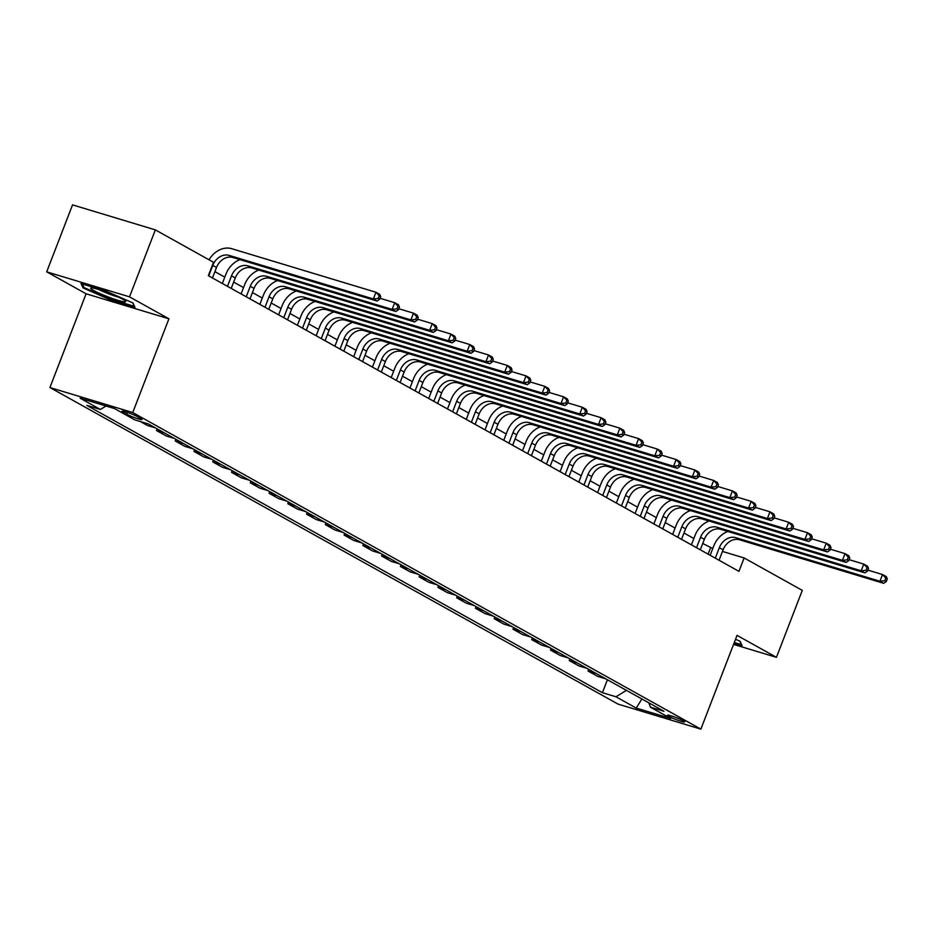 <?xml version="1.0" encoding="UTF-8"?>
<svg xmlns="http://www.w3.org/2000/svg" width="934" height="934" viewBox="0 0 934 934"><rect width="100%" height="100%" fill="white"/><g stroke="black" fill="none" stroke-linecap="round" stroke-linejoin="round"><path stroke-width="1.4" d="M683.268 720.744A9.235 0.946 -158.9 0 0 673.764 716.705A9.235 0.946 -158.9 0 0 667.483 715.257A9.235 0.946 -158.9 0 0 668.942 716.425A9.235 0.946 -158.9 0 0 678.446 720.453A9.235 0.946 -158.9 0 0 684.727 721.912A9.235 0.946 -158.9 0 0 683.268 720.744M49.922 387.54L618.063 704.119L700.874 729.127L132.745 412.548L49.922 387.54L86.103 293.79L168.914 318.798L129.511 296.849L46.7 271.841L86.103 293.79M46.7 271.841L72.537 204.873L155.348 229.881L129.511 296.849M155.348 229.881L213.512 262.291L208.352 275.682L738.957 571.351L744.118 557.96L722.461 551.422M123.405 412.373L126.709 414.206A8.943 0.922 -158.9 0 0 135.909 418.117A8.943 0.922 -158.9 0 0 141.991 419.529A8.943 0.922 -158.9 0 0 140.579 418.397L137.275 416.564A8.943 0.922 -158.9 0 0 128.063 412.653A8.943 0.922 -158.9 0 0 121.992 411.24A8.943 0.922 -158.9 0 0 123.405 412.373L123.79 411.357M106.021 406.01L100.37 409.477L86.827 405.391L602.418 692.689L607.415 679.765M100.37 409.477L80.102 398.188L114.567 408.59L134.835 419.88L148.378 423.978L663.969 711.276L650.426 707.19L670.694 718.479L636.229 708.065L615.961 696.776L602.418 692.689M733.564 644.39L776.446 657.338L802.283 590.37L744.118 557.96M776.446 657.338L737.043 635.377L700.874 729.127M168.914 318.798L132.745 412.548M712.782 548.503L702.73 543.471M693.845 538.509L683.968 533.01M675.084 528.06L665.206 522.561M656.31 517.599L646.445 512.101M637.548 507.15L627.683 501.651M618.787 496.69L608.921 491.191M600.025 486.24L590.16 480.741M581.263 475.78L571.398 470.281M562.501 465.33L552.636 459.832M543.74 454.87L533.874 449.371M524.978 444.421L515.113 438.922M506.216 433.96L496.351 428.461M487.455 423.511L477.589 418.012M468.693 413.05L458.816 407.551M449.931 402.601L440.054 397.102M431.169 392.14L421.292 386.641M412.408 381.691L402.531 376.192M393.634 371.23L383.769 365.731M374.873 360.781L365.007 355.282M356.111 350.32L346.245 344.821M337.349 339.871L327.484 334.372M318.587 329.41L308.722 323.911M299.826 318.961L289.96 313.462M281.064 308.5L271.199 303.001M262.302 298.051L252.437 292.552M243.54 287.59L233.675 282.091M224.779 277.141L214.913 271.642M708.1 554.166L710.552 547.826M605.757 678.843L597.76 676.426L588 670.986L588.654 669.304M586.996 668.382L578.998 665.965L569.238 660.536L569.892 658.855M568.234 657.933L560.237 655.516L550.476 650.076L551.118 648.394M549.461 647.472L541.475 645.055L531.715 639.615L532.357 637.945M530.699 637.011L522.701 634.606L512.953 629.166L513.595 627.485M511.937 626.562L503.94 624.145L494.191 618.705L494.833 617.035M493.175 616.101L485.178 613.696L475.429 608.256L476.071 606.575M474.414 605.652L466.416 603.236L456.668 597.795L457.31 596.125M455.652 595.192L447.655 592.786L437.894 587.346L438.548 585.665M436.89 584.742L428.893 582.326L419.132 576.885L419.786 575.216M418.128 574.282L410.131 571.877L400.371 566.436L401.025 564.755M399.367 563.832L391.369 561.416L381.609 555.975L382.263 554.306M380.605 553.372L372.608 550.967L362.847 545.526L363.501 543.845M361.843 542.923L353.846 540.506L344.086 535.065L344.739 533.396M343.082 532.462L335.084 530.057L325.324 524.616L325.978 522.935M324.32 522.013L316.322 519.596L306.562 514.155L307.204 512.486M305.558 511.552L297.561 509.147L287.8 503.706L288.443 502.025M286.785 501.103L278.799 498.686L269.039 493.245L269.681 491.564M268.023 490.642L260.026 488.237L250.277 482.796L250.919 481.115M249.261 480.193L241.264 477.776L231.515 472.335L232.157 470.654M230.5 469.732L222.502 467.327L212.754 461.886L213.396 460.205M211.738 459.283L203.74 456.866L193.992 451.426L194.634 449.744M192.976 448.822L184.979 446.405L175.218 440.976L175.872 439.295M174.214 438.373L166.217 435.956L156.457 430.516L157.11 428.834M155.453 427.912L147.455 425.495L140.38 421.561M164.454 432.932L156.457 430.516M183.216 443.393L175.218 440.976M201.977 453.842L193.992 451.426M220.751 464.303L212.754 461.886M239.513 474.752L231.515 472.335M258.274 485.213L250.277 482.796M277.036 495.662L269.039 493.245M295.798 506.123L287.8 503.706M314.56 516.572L306.562 514.155M333.321 527.033L325.324 524.616M352.083 537.482L344.086 535.065M370.845 547.943L362.847 545.526M389.606 558.392L381.609 555.975M408.368 568.853L400.371 566.436M427.13 579.302L419.132 576.885M445.892 589.763L437.894 587.346M464.665 600.212L456.668 597.795M483.427 610.673L475.429 608.256M502.188 621.122L494.191 618.705M520.95 631.582L512.953 629.166M539.712 642.032L531.715 639.615M558.474 652.492L550.476 650.076M577.235 662.942L569.238 660.536M595.997 673.402L588 670.986M615.961 696.776L626.445 690.366M648.885 702.87L650.426 707.19M636.229 708.065L641.903 698.982M83.056 287.894L110.014 299.732L134.951 307.263L132.932 302.955L105.974 291.116L81.036 283.586L83.056 287.894L83.558 286.575M734.042 643.152L742.11 645.581L740.09 641.284L735.537 639.276M110.259 299.09L110.014 299.732M212.462 277.982L216.513 267.486A14.43 11.593 119.1 0 1 232.87 257.48L377.114 301.04L373.367 298.95L375.947 292.249L231.702 248.689A21.645 17.396 -60.9 0 0 209.041 259.804M208.714 275.892L212.754 265.396A14.43 11.593 119.1 0 1 229.11 255.391L373.367 298.95L378.177 298.448L379.683 299.277L380.71 296.603L379.204 295.763L378.177 298.448M379.204 295.763L375.947 292.249L379.706 294.338L380.71 296.603M377.114 301.04L379.683 299.277M231.223 288.431L235.275 277.947A14.43 11.593 119.1 0 1 251.631 267.93L395.876 311.501L392.128 309.399L394.708 302.709L380.068 298.285M227.476 286.341L231.515 275.857A14.43 11.593 119.1 0 1 247.884 265.84L392.128 309.399L396.938 308.897L398.444 309.738L399.472 307.064L397.977 306.224L396.938 308.897M240.026 259.64A21.645 17.396 -60.9 0 0 225.923 274.164L222.327 283.481M397.977 306.224L394.708 302.709L398.468 304.799L399.472 307.064M395.876 311.501L398.444 309.738M249.985 298.892L254.036 288.396A14.43 11.593 119.1 0 1 270.393 278.39L414.638 321.95L410.89 319.86L413.47 313.159L398.83 308.734M246.237 296.802L250.277 286.306A14.43 11.593 119.1 0 1 266.645 276.301L410.89 319.86L415.7 319.358L417.206 320.199L418.234 317.513L416.739 316.673L415.7 319.358M258.788 270.089A21.645 17.396 -60.9 0 0 244.685 284.613L241.089 293.93M416.739 316.673L413.47 313.159L417.229 315.26L418.234 317.513M414.638 321.95L417.206 320.199M268.747 309.341L272.798 298.857A14.43 11.593 119.1 0 1 289.155 288.839L433.411 332.411L429.652 330.309L432.232 323.619L417.591 319.194M264.999 307.251L269.039 296.767A14.43 11.593 119.1 0 1 285.407 286.75L429.652 330.309L434.462 329.807L435.968 330.648L436.995 327.974L435.501 327.133L434.462 329.807M277.55 280.55A21.645 17.396 -60.9 0 0 263.446 295.074L259.85 304.391M435.501 327.133L432.232 323.619L435.991 325.709L436.995 327.974M433.411 332.411L435.968 330.648M287.509 319.802L291.56 309.306A14.43 11.593 119.1 0 1 307.916 299.3L452.173 342.86L448.413 340.77L451.005 334.068L436.353 329.644M283.761 317.712L287.812 307.216A14.43 11.593 119.1 0 1 304.169 297.21L448.413 340.77L453.224 340.268L454.73 341.108L455.757 338.423L454.263 337.583L453.224 340.268M296.312 290.999A21.645 17.396 -60.9 0 0 282.208 305.535L278.612 314.84M454.263 337.583L451.005 334.068L454.753 336.17L455.757 338.423M452.173 342.86L454.73 341.108M123.93 301.787A18.762 1.926 -158.9 0 0 125.541 301.203A18.762 1.926 -158.9 0 0 110.959 293.895A18.762 1.926 -158.9 0 0 92.478 287.987A18.762 1.926 -158.9 0 0 91.112 287.917A18.762 1.926 -158.9 0 0 102.39 294.619A18.762 1.926 -158.9 0 0 123.93 301.787M132.675 302.838L134.321 306.352L110.154 299.055L84.037 287.59L82.344 283.983M99.156 289.668A14.208 1.459 -158.9 0 0 118.408 297.094M739.833 641.168L741.479 644.682L734.287 642.51M306.27 330.251L310.322 319.767A14.43 11.593 119.1 0 1 326.678 309.749L470.934 353.321L467.175 351.219L469.767 344.529L455.115 340.104M302.523 328.161L306.574 317.677A14.43 11.593 119.1 0 1 322.93 307.66L467.175 351.219L471.985 350.717L473.491 351.558L474.519 348.884L473.024 348.043L471.985 350.717M315.073 301.46A21.645 17.396 -60.9 0 0 300.97 315.984L297.386 325.301M473.024 348.043L469.767 344.529L473.515 346.619L474.519 348.884M470.934 353.321L473.491 351.558M325.032 340.712L329.083 330.216A14.43 11.593 119.1 0 1 345.44 320.21L489.696 363.77L485.937 361.68L488.529 354.978L473.877 350.554M321.284 338.622L325.336 328.126A14.43 11.593 119.1 0 1 341.692 318.12L485.937 361.68L490.747 361.178L492.253 362.018L493.28 359.333L491.786 358.493L490.747 361.178M333.847 311.909A21.645 17.396 -60.9 0 0 319.732 326.445L316.147 335.75M491.786 358.493L488.529 354.978L492.276 357.08L493.28 359.333M489.696 363.77L492.253 362.018M343.805 351.161L347.845 340.677A14.43 11.593 119.1 0 1 364.202 330.659L508.458 374.23L504.699 372.129L507.29 365.439L492.638 361.014M340.046 349.071L344.097 338.587A14.43 11.593 119.1 0 1 360.454 328.57L504.699 372.129L509.509 371.627L511.015 372.468L512.054 369.794L510.548 368.953L509.509 371.627M352.608 322.37A21.645 17.396 -60.9 0 0 338.505 336.894L334.909 346.21M510.548 368.953L507.29 365.439L511.038 367.529L512.054 369.794M508.458 374.23L511.015 372.468M362.567 361.621L366.607 351.126A14.43 11.593 119.1 0 1 382.963 341.12L527.22 384.68L523.46 382.59L526.052 375.888L511.4 371.475M358.808 359.532L362.859 349.036A14.43 11.593 119.1 0 1 379.216 339.03L523.46 382.59L528.282 382.088L529.776 382.928L530.816 380.243L529.309 379.414L528.282 382.088M371.37 332.819A21.645 17.396 -60.9 0 0 357.267 347.355L353.671 356.66M529.309 379.414L526.052 375.888L529.8 377.99L530.816 380.243M527.22 384.68L529.776 382.928M381.329 372.071L385.368 361.586A14.43 11.593 119.1 0 1 401.737 351.569L545.981 395.14L542.234 393.051L544.814 386.349L530.162 381.924M377.569 369.981L381.621 359.497A14.43 11.593 119.1 0 1 397.977 349.479L542.234 393.051L547.044 392.537L548.538 393.377L549.577 390.704L548.071 389.863L547.044 392.537M390.132 343.28A21.645 17.396 -60.9 0 0 376.028 357.804L372.433 367.12M548.071 389.863L544.814 386.349L548.562 388.439L549.577 390.704M545.981 395.14L548.538 393.377M400.091 382.531L404.13 372.036A14.43 11.593 119.1 0 1 420.498 362.03L564.743 405.589L560.995 403.5L563.576 396.798L548.923 392.385M396.331 380.442L400.382 369.946A14.43 11.593 119.1 0 1 416.739 359.94L560.995 403.5L565.806 402.998L567.3 403.838L568.339 401.153L566.833 400.324L565.806 402.998M408.894 353.729A21.645 17.396 -60.9 0 0 394.79 368.265L391.194 377.569M566.833 400.324L563.576 396.798L567.323 398.9L568.339 401.153M564.743 405.589L567.3 403.838M418.852 392.981L422.892 382.496A14.43 11.593 119.1 0 1 439.26 372.479L583.505 416.05L579.757 413.96L582.337 407.259L567.685 402.834M415.093 390.891L419.144 380.407A14.43 11.593 119.1 0 1 435.501 370.389L579.757 413.96L584.567 413.447L586.062 414.287L587.101 411.614L585.595 410.773L584.567 413.447M427.655 364.19A21.645 17.396 -60.9 0 0 413.552 378.714L409.956 388.03M585.595 410.773L582.337 407.259L586.085 409.349L587.101 411.614M583.505 416.05L586.062 414.287M437.614 403.441L441.665 392.945A14.43 11.593 119.1 0 1 458.022 382.94L602.267 426.499L598.519 424.41L601.099 417.708L586.447 413.295M433.855 401.351L437.906 390.856A14.43 11.593 119.1 0 1 454.263 380.85L598.519 424.41L603.329 423.908L604.823 424.748L605.862 422.063L604.356 421.234L603.329 423.908M446.417 374.651A21.645 17.396 -60.9 0 0 432.314 389.174L428.718 398.479M604.356 421.234L601.099 417.708L604.858 419.81L605.862 422.063M602.267 426.499L604.823 424.748M456.376 413.89L460.427 403.406A14.43 11.593 119.1 0 1 476.784 393.389L621.028 436.96L617.281 434.87L619.861 428.169L605.209 423.744M452.628 411.801L456.668 401.316A14.43 11.593 119.1 0 1 473.024 391.299L617.281 434.87L622.091 434.357L623.585 435.197L624.624 432.524L623.118 431.683L622.091 434.357M465.179 385.1A21.645 17.396 -60.9 0 0 451.075 399.624L447.479 408.94M623.118 431.683L619.861 428.169L623.62 430.259L624.624 432.524M621.028 436.96L623.585 435.197M475.137 424.351L479.189 413.855A14.43 11.593 119.1 0 1 495.545 403.85L639.79 447.409L636.042 445.32L638.622 438.63L623.97 434.205M471.39 422.261L475.429 411.766A14.43 11.593 119.1 0 1 491.786 401.76L636.042 445.32L640.852 444.817L642.359 445.658L643.386 442.973L641.88 442.144L640.852 444.817M483.94 395.561A21.645 17.396 -60.9 0 0 469.837 410.084L466.241 419.389M641.88 442.144L638.622 438.63L642.382 440.72L643.386 442.973M639.79 447.409L642.359 445.658M493.899 434.8L497.95 424.316A14.43 11.593 119.1 0 1 514.307 414.299L658.552 457.87L654.804 455.78L657.384 449.079L642.744 444.654M490.152 432.711L494.191 422.226A14.43 11.593 119.1 0 1 510.559 412.209L654.804 455.78L659.614 455.267L661.12 456.107L662.148 453.434L660.653 452.593L659.614 455.267M502.702 406.01A21.645 17.396 -60.9 0 0 488.599 420.534L485.003 429.85M660.653 452.593L657.384 449.079L661.144 451.169L662.148 453.434M658.552 457.87L661.12 456.107M512.661 445.261L516.712 434.765A14.43 11.593 119.1 0 1 533.069 424.76L677.313 468.319L673.566 466.229L676.146 459.54L661.505 455.115M508.913 443.171L512.953 432.675A14.43 11.593 119.1 0 1 529.321 422.67L673.566 466.229L678.376 465.727L679.882 466.568L680.909 463.883L679.415 463.054L678.376 465.727M521.464 416.471A21.645 17.396 -60.9 0 0 507.36 430.994L503.765 440.299M679.415 463.054L676.146 459.54L679.905 461.629L680.909 463.883M677.313 468.319L679.882 466.568M531.423 455.71L535.474 445.226A14.43 11.593 119.1 0 1 551.831 435.209L696.087 478.78L692.327 476.69L694.908 469.989L680.267 465.564M527.675 453.62L531.726 443.136A14.43 11.593 119.1 0 1 548.083 433.119L692.327 476.69L697.138 476.188L698.644 477.017L699.671 474.344L698.177 473.503L697.138 476.188M540.226 426.92A21.645 17.396 -60.9 0 0 526.122 441.443L522.526 450.76M698.177 473.503L694.908 469.989L698.667 472.079L699.671 474.344M696.087 478.78L698.644 477.017M550.184 466.171L554.236 455.675A14.43 11.593 119.1 0 1 570.592 445.67L714.849 489.229L711.089 487.139L713.681 480.45L699.029 476.025M546.437 464.081L550.488 453.585A14.43 11.593 119.1 0 1 566.845 443.58L711.089 487.139L715.899 486.637L717.405 487.478L718.433 484.793L716.938 483.964L715.899 486.637M558.987 437.381A21.645 17.396 -60.9 0 0 544.884 451.904L541.288 461.209M716.938 483.964L713.681 480.45L717.429 482.539L718.433 484.793M714.849 489.229L717.405 487.478M568.946 476.62L572.997 466.136A14.43 11.593 119.1 0 1 589.354 456.119L733.61 499.69L729.851 497.6L732.443 490.899L717.791 486.474M565.198 474.53L569.25 464.046A14.43 11.593 119.1 0 1 585.606 454.029L729.851 497.6L734.661 497.098L736.167 497.927L737.195 495.253L735.7 494.413L734.661 497.098M577.749 447.83A21.645 17.396 -60.9 0 0 563.646 462.353L560.061 471.67M735.7 494.413L732.443 490.899L736.19 492.989L737.195 495.253M733.61 499.69L736.167 497.927M587.708 487.081L591.759 476.585A14.43 11.593 119.1 0 1 608.116 466.58L752.372 510.139L748.613 508.049L751.205 501.36L736.552 496.935M583.96 484.991L588.011 474.495A14.43 11.593 119.1 0 1 604.368 464.49L748.613 508.049L753.423 507.547L754.929 508.388L755.956 505.703L754.462 504.874L753.423 507.547M596.522 458.29A21.645 17.396 -60.9 0 0 582.407 472.814L578.823 482.119M754.462 504.874L751.205 501.36L754.952 503.449L755.956 505.703M752.372 510.139L754.929 508.388M606.481 497.53L610.521 487.046A14.43 11.593 119.1 0 1 626.877 477.029L771.134 520.6L767.374 518.51L769.966 511.809L755.314 507.384M602.722 495.44L606.773 484.956A14.43 11.593 119.1 0 1 623.13 474.939L767.374 518.51L772.184 518.008L773.691 518.837L774.73 516.163L773.224 515.323L772.184 518.008M615.284 468.74A21.645 17.396 -60.9 0 0 601.181 483.263L597.585 492.58M773.224 515.323L769.966 511.809L773.714 513.898L774.73 516.163M771.134 520.6L773.691 518.837M625.243 507.991L629.283 497.507A14.43 11.593 119.1 0 1 645.639 487.49L789.895 531.049L786.148 528.959L788.728 522.269L774.076 517.845M621.484 505.901L625.535 495.405A14.43 11.593 119.1 0 1 641.891 485.4L786.148 528.959L790.958 528.457L792.452 529.298L793.491 526.613L791.985 525.784L790.958 528.457M634.046 479.2A21.645 17.396 -60.9 0 0 619.942 493.724L616.347 503.029M791.985 525.784L788.728 522.269L792.476 524.359L793.491 526.613M789.895 531.049L792.452 529.298M644.005 518.44L648.044 507.956A14.43 11.593 119.1 0 1 664.413 497.939L808.657 541.51L804.91 539.42L807.49 532.719L792.838 528.294M640.245 516.35L644.297 505.866A14.43 11.593 119.1 0 1 660.653 495.849L804.91 539.42L809.72 538.918L811.214 539.747L812.253 537.073L810.747 536.233L809.72 538.918M652.808 489.649A21.645 17.396 -60.9 0 0 638.704 504.173L635.108 513.49M810.747 536.233L807.49 532.719L811.237 534.808L812.253 537.073M808.657 541.51L811.214 539.747M662.766 528.901L666.806 518.417A14.43 11.593 119.1 0 1 683.174 508.4L827.419 551.959L823.671 549.869L826.251 543.179L811.599 538.755M659.007 526.811L663.058 516.315A14.43 11.593 119.1 0 1 679.415 506.31L823.671 549.869L828.481 549.367L829.976 550.208L831.015 547.522L829.509 546.694L828.481 549.367M671.569 500.11A21.645 17.396 -60.9 0 0 657.466 514.634L653.87 523.939M829.509 546.694L826.251 543.179L829.999 545.269L831.015 547.522M827.419 551.959L829.976 550.208M681.528 539.35L685.579 528.866A14.43 11.593 119.1 0 1 701.936 518.849L846.181 562.42L842.433 560.33L845.013 553.629L830.361 549.204M677.769 537.26L681.82 526.776A14.43 11.593 119.1 0 1 698.177 516.759L842.433 560.33L847.243 559.828L848.737 560.657L849.777 557.983L848.27 557.143L847.243 559.828M690.331 510.559A21.645 17.396 -60.9 0 0 676.228 525.083L672.632 534.4M848.27 557.143L845.013 553.629L848.761 555.718L849.777 557.983M846.181 562.42L848.737 560.657M700.29 549.811L704.341 539.327A14.43 11.593 119.1 0 1 720.698 529.309L864.942 572.869L861.195 570.779L863.775 564.089L849.123 559.664M696.53 547.721L700.582 537.225A14.43 11.593 119.1 0 1 716.938 527.22L861.195 570.779L866.005 570.277L867.499 571.118L868.538 568.432L867.032 567.603L866.005 570.277M709.093 521.02A21.645 17.396 -60.9 0 0 694.989 535.544L691.394 544.849M867.032 567.603L863.775 564.089L867.534 566.179L868.538 568.432M864.942 572.869L867.499 571.118M719.052 560.272L723.103 549.776A14.43 11.593 119.1 0 1 739.459 539.759L883.704 583.33L879.956 581.24L882.537 574.538L867.884 570.114M715.304 558.17L719.343 547.686A14.43 11.593 119.1 0 1 735.7 537.669L879.956 581.24L884.767 580.738L886.261 581.567L887.3 578.893L885.794 578.053L884.767 580.738M727.855 531.469A21.645 17.396 -60.9 0 0 713.751 545.993L710.155 555.31M885.794 578.053L882.537 574.538L886.296 576.628L887.3 578.893M883.704 583.33L886.261 581.567M127.398 412.419L126.709 414.206M212.754 265.396L216.513 267.486M229.11 255.391L232.87 257.48M231.515 275.857L235.275 277.947M247.884 265.84L251.631 267.93M250.277 286.306L254.036 288.396M266.645 276.301L270.393 278.39M269.039 296.767L272.798 298.857M285.407 286.75L289.155 288.839M287.812 307.216L291.56 309.306M304.169 297.21L307.916 299.3M306.574 317.677L310.322 319.767M322.93 307.66L326.678 309.749M325.336 328.126L329.083 330.216M341.692 318.12L345.44 320.21M344.097 338.587L347.845 340.677M360.454 328.57L364.202 330.659M362.859 349.036L366.607 351.126M379.216 339.03L382.963 341.12M381.621 359.497L385.368 361.586M397.977 349.479L401.737 351.569M400.382 369.946L404.13 372.036M416.739 359.94L420.498 362.03M419.144 380.407L422.892 382.496M435.501 370.389L439.26 372.479M437.906 390.856L441.665 392.945M454.263 380.85L458.022 382.94M456.668 401.316L460.427 403.406M473.024 391.299L476.784 393.389M475.429 411.766L479.189 413.855M491.786 401.76L495.545 403.85M494.191 422.226L497.95 424.316M510.559 412.209L514.307 414.299M512.953 432.675L516.712 434.765M529.321 422.67L533.069 424.76M531.726 443.136L535.474 445.226M548.083 433.119L551.831 435.209M550.488 453.585L554.236 455.675M566.845 443.58L570.592 445.67M569.25 464.046L572.997 466.136M585.606 454.029L589.354 456.119M588.011 474.495L591.759 476.585M604.368 464.49L608.116 466.58M606.773 484.956L610.521 487.046M623.13 474.939L626.877 477.029M625.535 495.405L629.283 497.507M641.891 485.4L645.639 487.49M644.297 505.866L648.044 507.956M660.653 495.849L664.413 497.939M663.058 516.315L666.806 518.417M679.415 506.31L683.174 508.4M681.82 526.776L685.579 528.866M698.177 516.759L701.936 518.849M700.582 537.225L704.341 539.327M716.938 527.22L720.698 529.309M719.343 547.686L723.103 549.776M735.7 537.669L739.459 539.759"/></g></svg>
